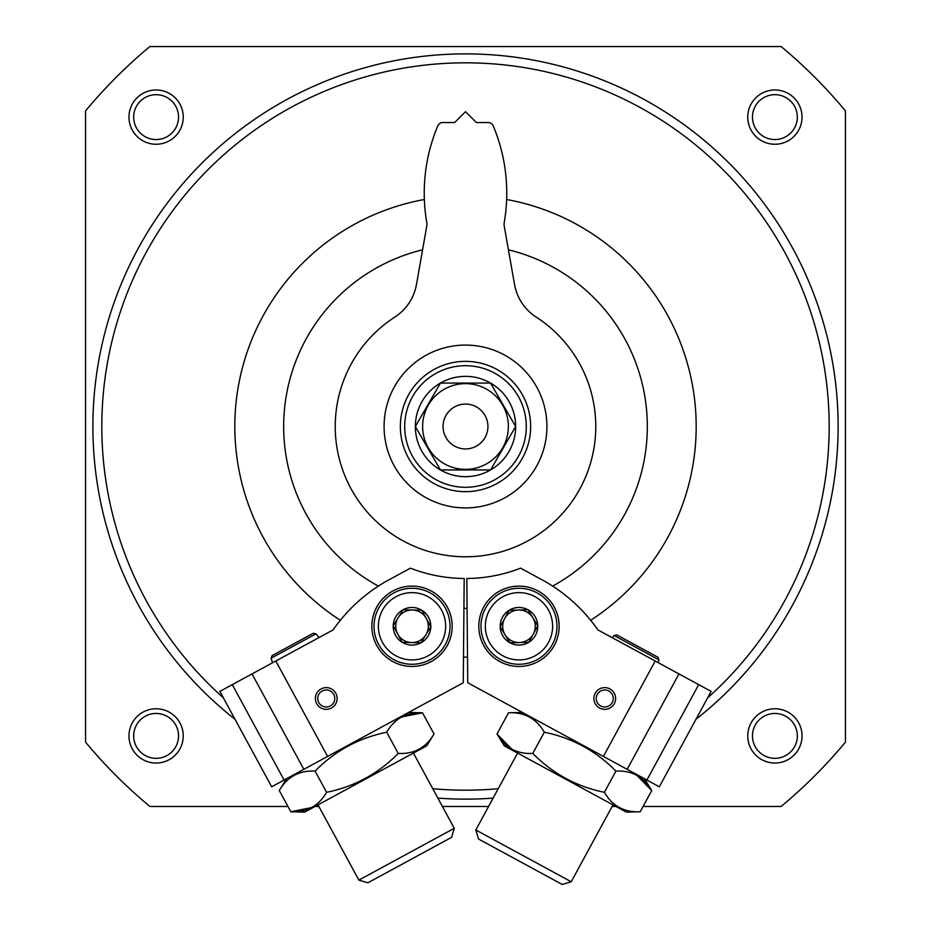 <?xml version="1.0" encoding="UTF-8"?>
<svg xmlns="http://www.w3.org/2000/svg" width="931" height="931" viewBox="0 0 931 931"><rect width="100%" height="100%" fill="white"/><g stroke="black" fill="none" stroke-linecap="round" stroke-linejoin="round"><path stroke-width="1.4" d="M235.031 719.314A372.633 372.633 0 0 1 628.25 91.296A372.633 372.633 0 0 1 695.969 719.314M493.127 798.111A372.633 372.633 0 0 1 437.873 798.111M287.923 806.467L149.879 806.467A493.942 493.942 0 0 1 85.547 742.123L85.547 110.894A493.942 493.942 0 0 1 149.879 46.55L781.121 46.55A493.942 493.942 0 0 1 845.453 110.894L845.453 742.123A493.942 493.942 0 0 1 781.121 806.467L643.077 806.467M615.938 806.467L612.121 806.467M488.589 806.467L442.411 806.467M318.879 806.467L315.062 806.467M747.756 117.108A27.139 27.139 0 0 1 788.464 93.612A27.139 27.139 0 0 1 788.464 140.616A27.139 27.139 0 0 1 747.756 117.108M128.967 735.897A27.139 27.139 0 0 1 169.675 712.401A27.139 27.139 0 0 1 169.675 759.405A27.139 27.139 0 0 1 128.967 735.897M128.967 117.108A27.139 27.139 0 0 1 169.675 93.612A27.139 27.139 0 0 1 169.675 140.616A27.139 27.139 0 0 1 128.967 117.108M747.756 735.897A27.139 27.139 0 0 1 788.464 712.401A27.139 27.139 0 0 1 788.464 759.405A27.139 27.139 0 0 1 747.756 735.897M752.457 735.897A22.437 22.437 0 0 1 786.113 716.463A22.437 22.437 0 0 1 786.113 755.332A22.437 22.437 0 0 1 752.457 735.897M133.668 117.108A22.437 22.437 0 0 1 167.324 97.685A22.437 22.437 0 0 1 167.324 136.543A22.437 22.437 0 0 1 133.668 117.108M223.393 697.878A363.672 363.672 0 0 1 614.181 94.613A363.672 363.672 0 0 1 707.607 697.878M498.236 788.708A363.672 363.672 0 0 1 432.764 788.708M340.327 620.279A230.69 230.69 0 0 1 424.361 199.513M506.639 199.513A230.69 230.69 0 0 1 590.673 620.279M467.502 657.181A230.69 230.69 0 0 1 463.498 657.181M133.668 735.897A22.437 22.437 0 0 1 167.324 716.463A22.437 22.437 0 0 1 167.324 755.332A22.437 22.437 0 0 1 133.668 735.897M752.457 117.108A22.437 22.437 0 0 1 786.113 97.685A22.437 22.437 0 0 1 786.113 136.543A22.437 22.437 0 0 1 752.457 117.108M378.358 586.099A181.836 181.836 0 0 1 422.569 249.811M508.431 249.811A181.836 181.836 0 0 1 552.642 586.099M467.083 608.339A181.836 181.836 0 0 1 463.917 608.339M588.276 617.404L584.54 613.157M597.888 629.903C580.513 607.64 580.513 607.64 597.888 629.903A162.844 162.844 0 0 0 543.716 580.723L520.592 568.166A151.986 151.986 0 0 1 466.815 578.5L467.734 682.76L659.334 786.788L711.133 691.384L597.888 629.903M612.226 702.544A8.507 8.507 0 0 0 604.533 689.976A8.507 8.507 0 0 0 597.504 702.928A8.507 8.507 0 0 0 612.226 702.544M614.297 703.661A10.858 10.858 0 0 0 604.463 687.625A10.858 10.858 0 0 0 595.491 704.15A10.858 10.858 0 0 0 614.297 703.661M483.678 607.117A40.173 40.173 0 0 1 553.223 605.29A40.173 40.173 0 0 1 520.033 666.433A40.173 40.173 0 0 1 483.678 607.117M655.203 661.022L603.404 756.426M698.704 684.634L646.905 780.038M678.967 673.916L627.168 769.32M612.994 804.861L571.227 881.773L475.822 829.975L517.589 753.063M571.227 881.773L562.196 884.45L478.499 839.006L475.822 829.975M612.33 637.735L614.111 635.501L659.008 659.881L657.996 657.286L616.846 634.942L657.996 657.286M528.808 642.309L510.002 642.797L500.18 626.772L509.152 610.247L527.947 609.758L537.781 625.783L528.808 642.309A18.806 18.806 0 0 1 500.18 626.772A18.806 18.806 0 0 1 527.947 609.758A18.806 18.806 0 0 1 528.808 642.309L537.781 625.783L527.947 609.758L509.152 610.247L500.18 626.772L505.091 634.791A16.281 16.281 0 0 1 518.555 610.003A16.281 16.281 0 0 1 533.288 634.046A16.281 16.281 0 0 1 519.405 642.553L528.808 642.309M548.557 642.332A33.656 33.656 0 0 1 490.288 643.856A33.656 33.656 0 0 1 518.101 592.64A33.656 33.656 0 0 1 548.557 642.332M552.374 644.403A37.996 37.996 0 0 1 486.587 646.126A37.996 37.996 0 0 1 517.985 588.299A37.996 37.996 0 0 1 552.374 644.403M519.405 642.553A16.281 16.281 0 0 1 505.091 634.791L510.002 642.797L519.405 642.553M640.202 811.751C624.364 812.565 612.423 806.083 604.394 792.316C576.661 786.66 552.793 773.708 532.788 753.435C516.914 754.215 504.974 747.733 496.991 734L504.23 745.812L626.342 812.123L640.202 811.751L651.723 790.547L644.473 778.723L522.361 712.424L508.501 712.785C524.386 712.006 536.314 718.488 544.309 732.22C572.041 737.876 595.91 750.84 615.915 771.101C631.753 770.298 643.693 776.78 651.723 790.547L636.827 775.279M508.501 712.785L496.991 734L511.852 749.234M532.788 753.435L544.309 732.22M604.394 792.316L615.915 771.101M342.724 617.404L346.46 613.157M333.112 629.903C350.487 607.64 350.487 607.64 333.112 629.903L219.867 691.384L271.666 786.788L463.266 682.76L464.185 578.5A151.986 151.986 0 0 1 410.408 568.166L387.284 580.723A162.844 162.844 0 0 0 333.112 629.903M318.774 702.544A8.507 8.507 0 0 0 333.496 702.928A8.507 8.507 0 0 0 326.467 689.976A8.507 8.507 0 0 0 318.774 702.544M316.703 703.661A10.858 10.858 0 0 0 335.509 704.15A10.858 10.858 0 0 0 326.537 687.625A10.858 10.858 0 0 0 316.703 703.661M447.322 607.117A40.173 40.173 0 0 1 410.967 666.433A40.173 40.173 0 0 1 377.777 605.29A40.173 40.173 0 0 1 447.322 607.117M327.596 756.426L275.797 661.022M284.095 780.038L232.296 684.634M303.832 769.32L252.033 673.916M413.411 753.063L454.27 828.311L358.866 880.109L318.006 804.861M454.27 828.311L451.593 837.341L367.896 882.786L358.866 880.109M318.961 637.584L315.981 633.836L271.084 658.217L272.108 655.61L313.247 633.278L272.108 655.61M393.219 625.783L403.053 609.758L421.848 610.247L430.82 626.772L420.998 642.797L402.192 642.309L393.219 625.783A18.806 18.806 0 0 1 421.848 610.247A18.806 18.806 0 0 1 420.998 642.797A18.806 18.806 0 0 1 393.219 625.783L402.192 642.309L420.998 642.797L430.82 626.772L421.848 610.247L412.445 610.003A16.281 16.281 0 0 1 425.909 634.791A16.281 16.281 0 0 1 397.712 634.046A16.281 16.281 0 0 1 398.131 617.765L393.219 625.783M382.443 642.332A33.656 33.656 0 0 1 412.899 592.64A33.656 33.656 0 0 1 440.712 643.856A33.656 33.656 0 0 1 382.443 642.332M378.626 644.403A37.996 37.996 0 0 1 413.015 588.299A37.996 37.996 0 0 1 444.413 646.126A37.996 37.996 0 0 1 378.626 644.403M398.131 617.765A16.281 16.281 0 0 1 412.445 610.003L403.053 609.758L398.131 617.765M434.009 734C426.014 747.744 414.086 754.215 398.212 753.435C378.358 773.626 354.49 786.579 326.606 792.316C318.646 806.037 306.718 812.519 290.798 811.751L304.658 812.123L426.77 745.812L434.009 734L422.499 712.785L408.639 712.424L286.527 778.723L279.277 790.547C287.237 776.815 299.165 770.333 315.085 771.101C334.927 750.921 358.796 737.957 386.691 732.22C394.686 718.476 406.614 712.006 422.499 712.785L401.622 716.951M279.277 790.547L290.798 811.751L311.745 807.561M398.212 753.435L386.691 732.22M326.606 792.316L315.085 771.101M404.706 426.503A60.794 60.794 0 0 1 495.897 373.855A60.794 60.794 0 0 1 495.897 479.151A60.794 60.794 0 0 1 404.706 426.503M440.212 469.55L415.354 426.503A50.158 50.158 0 0 1 490.579 383.072A50.158 50.158 0 0 1 490.579 469.946A50.158 50.158 0 0 1 415.342 426.503L440.433 469.934L490.567 469.934L515.646 426.503L490.567 383.083L440.433 383.083L415.354 426.503L440.433 383.083L490.567 383.083M384.084 426.503A81.416 81.416 0 0 1 506.208 355.991A81.416 81.416 0 0 1 506.208 497.014A81.416 81.416 0 0 1 384.084 426.503M536.151 317.064A48.854 48.854 0 0 1 514.54 284.502L504.288 226.326A16.281 16.281 0 0 1 504.043 223.684A173.69 173.69 0 0 0 493.209 125.871A5.423 5.423 0 0 0 488.205 122.543L476.358 122.543L465.5 111.685L454.642 122.543L442.795 122.543A5.423 5.423 0 0 0 437.791 125.871A173.69 173.69 0 0 0 426.957 223.684A16.281 16.281 0 0 1 426.712 226.326L416.46 284.502A48.854 48.854 0 0 1 394.849 317.064A130.27 130.27 0 0 0 367.105 511.887A130.27 130.27 0 0 0 563.895 511.887A130.27 130.27 0 0 0 536.151 317.064M400.365 426.503A65.135 65.135 0 0 1 498.073 370.096A65.135 65.135 0 0 1 498.073 482.921A65.135 65.135 0 0 1 400.365 426.503M422.616 426.503A42.884 42.884 0 0 1 486.936 389.367A42.884 42.884 0 0 1 486.936 463.638A42.884 42.884 0 0 1 422.616 426.503M490.788 383.467L515.646 426.503L490.567 469.934L440.433 469.934M443.063 426.503A22.437 22.437 0 0 1 476.719 407.08A22.437 22.437 0 0 1 476.719 445.937A22.437 22.437 0 0 1 443.063 426.503M659.008 659.881L658.112 662.593M614.111 635.501L616.846 634.942M271.084 658.217L272.597 662.756M315.981 633.836L313.247 633.278"/></g></svg>
